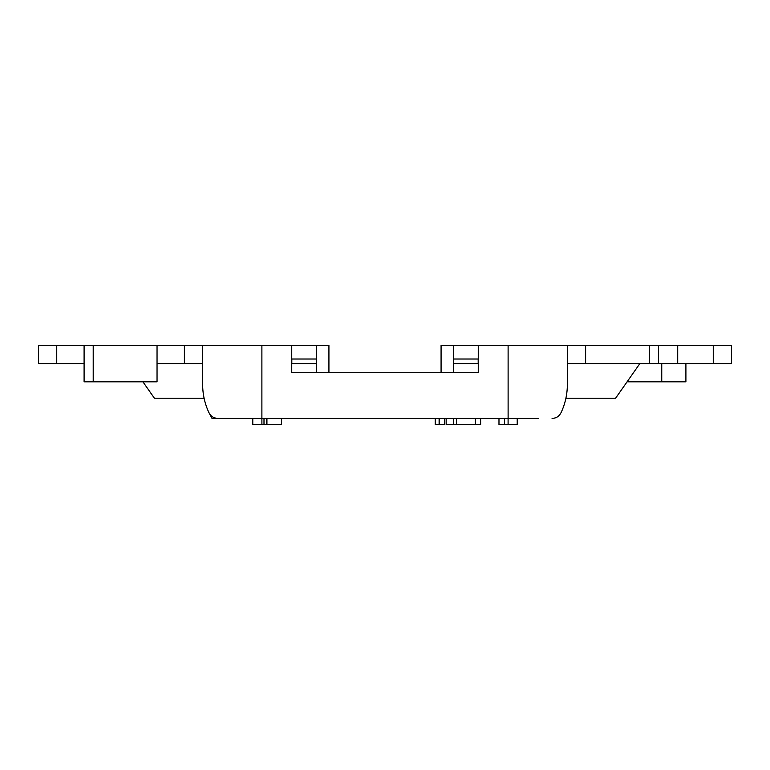 <?xml version="1.0" encoding="UTF-8"?>
<svg xmlns="http://www.w3.org/2000/svg" width="770" height="770" viewBox="0 0 770 770"><rect width="100%" height="100%" fill="white"/><g stroke="black" fill="none" stroke-linecap="round" stroke-linejoin="round"><path stroke-width="1.16" d="M504.456 418.283L504.456 424.665L508.094 424.665L508.094 418.283L538.625 418.283M223.213 418.283L211.952 418.283L208.891 412.547C204.753 403.673 202.674 394.288 202.635 384.394L202.635 345.335L38.5 345.335L38.5 363.575L56.739 363.575L56.739 345.335M552.032 418.283C556.075 418.408 559.097 416.493 561.109 412.547C565.247 403.673 567.326 394.288 567.365 384.394L567.365 345.335L441.075 345.335L441.075 372.69M208.891 412.547C210.893 416.493 213.925 418.399 217.968 418.283L261.887 418.283L261.887 345.335L202.635 345.335M478.257 345.335L478.257 372.69L291.743 372.69L291.743 345.335L328.925 345.335L328.925 372.69M291.743 345.335L261.887 345.335M456.437 418.283L456.437 424.665L453.386 424.665L453.386 418.283L453.386 424.665L446.167 424.665L446.167 418.283M316.614 345.335L316.614 359.012L291.743 359.012M508.113 345.335L508.113 418.283L261.887 418.283L261.906 424.665L263.994 424.665L263.994 418.283M202.635 363.575L184.396 363.575L184.396 345.335M157.042 363.575L184.396 363.575M84.094 363.575L56.739 363.575M316.614 359.012L316.614 363.575L291.743 363.575L316.614 363.575L316.614 372.69M453.386 372.69L453.386 363.575L478.257 363.575M713.261 363.575L731.5 363.575L731.5 345.335L658.552 345.335L658.552 363.575L713.261 363.575L713.261 345.335M658.552 363.575L567.365 363.575M478.257 359.012L453.386 359.012L453.386 363.575M585.604 363.575L585.604 345.335L567.365 345.335M585.604 345.335L658.552 345.335M444.723 424.665L444.723 418.283L444.723 424.665L435.243 424.665L435.243 418.283M154.404 398.225L142.912 381.805L154.404 398.225L204.079 398.225M456.437 424.665L480.615 424.665L480.615 418.283M281.493 418.283L281.493 424.665L266.93 424.665L266.93 418.283L266.93 424.665M435.387 418.283L435.387 424.665M439.112 424.665L439.112 418.283M157.042 345.335L157.042 381.805L84.094 381.805L84.094 345.335M661.748 363.575L661.748 381.805L685.906 381.805L685.906 363.575M661.748 381.805L627.088 381.805M639.86 363.575L615.596 398.225L565.921 398.225M498.979 418.283L498.979 424.665L504.456 424.665M252.781 418.283L252.781 424.665L261.906 424.665M508.094 424.665L517.219 424.665L517.219 418.283M263.994 424.665L266.449 424.665L266.449 418.283M453.386 359.012L453.386 345.335M475.369 418.283L475.369 424.665M649.437 345.335L649.437 363.575M439.526 424.665L439.526 418.283M93.209 381.805L93.209 345.335M677.706 363.575L677.706 345.335M291.811 359.012L291.811 363.575M478.189 359.012L478.189 363.575"/></g></svg>
